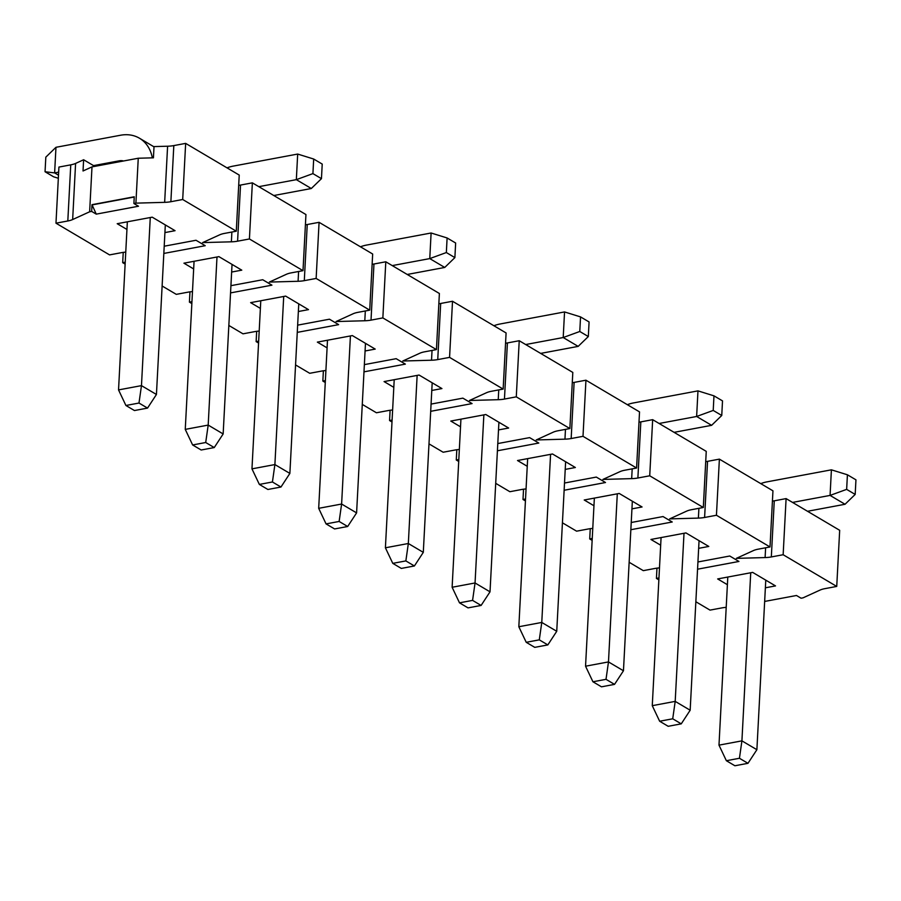 <?xml version="1.0" encoding="UTF-8"?>
<svg xmlns="http://www.w3.org/2000/svg" width="901" height="901" viewBox="0 0 901 901"><rect width="100%" height="100%" fill="white"/><g stroke="black" fill="none" stroke-linecap="round" stroke-linejoin="round"><path stroke-width="1.35" d="M739.439 758.27L726.364 760.714L734.901 765.76L747.976 763.316L739.439 758.27L741.917 740.859L718.987 745.138L726.364 760.714M747.976 763.316L756.885 749.711L741.917 740.859L750.724 572.754M718.987 745.138L727.794 577.034M792.553 502.42L830.069 495.415L845.037 504.267L807.521 511.284M765.771 580.154L756.885 749.711M831.409 469.826L847.413 474.782L846.647 489.378L830.069 495.415L831.409 469.826L766.841 481.889A41.131 31.794 -59.4 0 0 760.759 483.623M847.413 474.782L855.95 479.828L855.184 494.424L846.647 489.378M845.037 504.267L855.184 494.424M606.013 679.331L592.937 681.775L601.474 686.821L614.538 684.377L606.013 679.331L608.479 661.92L585.549 666.199L592.937 681.775M614.538 684.377L623.458 670.772L608.479 661.92L617.298 493.816M585.549 666.199L594.356 498.095M659.115 423.481L696.631 416.476L711.61 425.328L674.094 432.345M632.344 501.215L623.458 670.772M697.971 390.876L713.975 395.843L713.22 410.439L696.631 416.476L697.971 390.876L633.403 402.95A41.131 31.794 -59.4 0 0 627.333 404.684M713.975 395.843L722.512 400.889L721.757 415.485L713.22 410.439M711.61 425.328L721.757 415.485M472.575 600.393L459.499 602.837L468.036 607.882L481.111 605.438L472.575 600.393L475.052 582.97L452.122 587.261L459.499 602.837M481.111 605.438L490.02 591.833L475.052 582.97L483.86 414.877M452.122 587.261L460.929 419.156M525.688 344.542L563.204 337.537L578.172 346.389L540.656 353.406M498.906 422.276L490.02 591.833M564.544 311.937L580.548 316.904L579.782 331.489L563.204 337.537L564.544 311.937L499.976 324.011A41.131 31.794 -59.4 0 0 493.894 325.745M580.548 316.904L589.085 321.95L588.319 336.546L579.782 331.489M578.172 346.389L588.319 336.546M339.136 521.454L326.061 523.898L334.598 528.943L347.673 526.499L339.136 521.454L341.614 504.031L318.684 508.322L326.061 523.898M347.673 526.499L356.593 512.894L341.614 504.031L350.421 335.938M318.684 508.322L327.491 340.218M392.25 265.604L429.766 258.598L444.745 267.451L407.229 274.467M365.479 343.337L356.593 512.894M431.106 232.999L447.11 237.965L446.344 252.55L429.766 258.598L431.106 232.999L366.538 245.072A41.131 31.794 -59.4 0 0 360.456 246.795M447.11 237.965L455.647 243.011L454.881 257.607L446.344 252.55M444.745 267.451L454.881 257.607M205.71 442.515L192.634 444.959L201.171 450.004L214.247 447.56L205.71 442.515L208.187 425.092L185.257 429.383L192.634 444.959M214.247 447.56L223.155 433.955L208.187 425.092L216.995 256.999M185.257 429.383L194.064 261.279M258.824 186.665L296.339 179.659L311.307 188.512L273.791 195.528M232.041 264.398L223.155 433.955M297.679 154.06L313.683 159.026L312.917 173.611L296.339 179.659L297.679 154.06L233.111 166.133A41.131 31.794 -59.4 0 0 227.029 167.856M313.683 159.026L322.22 164.072L321.454 178.668L312.917 173.611M311.307 188.512L321.454 178.668M668.182 726.296L681.257 723.852L672.72 718.795L659.645 721.239L668.182 726.296M659.645 721.239L652.268 705.674L675.198 701.383L672.72 718.795M684.005 533.279L675.198 701.383L690.166 710.236L681.257 723.852M690.166 710.236L699.052 540.679M661.075 537.57L652.268 705.674M534.755 647.357L547.831 644.913L539.294 639.856L526.218 642.3L534.755 647.357M526.218 642.3L518.83 626.736L541.771 622.445L539.294 639.856M550.579 454.341L541.771 622.445L556.739 631.297L547.831 644.913M556.739 631.297L565.625 461.74M527.648 458.632L518.83 626.736M401.317 568.418L414.392 565.974L405.855 560.918L392.78 563.362L401.317 568.418M392.78 563.362L385.403 547.797L408.333 543.506L405.855 560.918M417.14 375.402L408.333 543.506L423.301 552.358L414.392 565.974M423.301 552.358L432.187 382.801M394.21 379.693L385.403 547.797M267.89 489.48L280.966 487.036L272.429 481.979L259.353 484.423L267.89 489.48M259.353 484.423L251.965 468.858L274.895 464.567L272.429 481.979M283.714 296.463L274.895 464.567L289.874 473.419L280.966 487.036M289.874 473.419L298.76 303.862M260.783 300.754L251.965 468.858M134.452 410.541L147.527 408.097L138.991 403.04L125.915 405.484L134.452 410.541M125.915 405.484L118.538 389.908L141.468 385.628L138.991 403.04M150.276 217.524L141.468 385.628L156.436 394.48L147.527 408.097M156.436 394.48L165.322 224.923M152.337 157.855A41.131 31.794 -59.4 0 0 139.464 138.225A41.131 31.794 -59.4 0 0 120.531 135.24L55.963 147.302L54.623 172.902L58.655 172.147M93.535 165.626L119.191 160.829A13.706 10.598 120.6 0 1 123.55 160.986M127.345 221.815L118.538 389.908M58.34 178.263L53.587 176.799L45.05 171.742L45.816 157.157L55.963 147.302M58.497 175.188L54.623 172.902L45.05 171.742M83.624 159.759L83.027 170.976L91.992 166.888L138.258 158.238L153.429 157.821L154.026 146.593L167.597 146.221A18.043 6.408 -177 0 0 173.814 145.59L185.651 143.383L182.7 199.504L170.875 201.711A18.043 6.408 3 0 1 164.658 202.342L135.905 203.142L133.9 203.513L138.495 206.228L96.249 214.134L91.654 211.408L89.638 211.78L72.654 219.54A18.043 6.408 3 0 1 67.812 220.982L55.975 223.189L58.925 167.068L70.751 164.849A18.043 6.408 -177 0 0 75.594 163.419L83.624 159.759L94.796 166.358M185.651 143.383L239.227 175.076L236.287 231.208L182.7 199.504M164.928 232.582L175.064 230.69L152.213 217.164L117.209 223.707L126.94 229.462M193.659 268.937L183.928 263.182L218.92 256.639L241.772 270.154L231.636 272.046M238.686 185.347A18.043 6.408 -177 0 0 240.533 185.065L252.359 182.847L305.946 214.551L303.006 270.672L249.419 238.968L237.582 241.186A18.043 6.408 3 0 1 231.377 241.817L202.624 242.606L219.607 234.857A18.043 6.408 3 0 1 224.45 233.415L236.287 231.208M123.234 252.381L122.694 262.664L125.126 264.094M125.228 262.191L122.694 262.664M162.124 285.989L176.281 294.357L188.118 292.149A18.043 6.408 3 0 1 192.476 291.609M764.656 601.44L796.461 595.493L801.068 598.208L803.073 597.836L820.056 590.076A18.043 6.408 3 0 1 824.899 588.646L836.736 586.427L783.149 554.734L771.324 556.942A18.043 6.408 3 0 1 765.107 557.573L736.354 558.361L753.349 550.612A18.043 6.408 3 0 1 758.192 549.171L770.017 546.963L772.957 490.831L719.381 459.138L716.441 515.259L704.605 517.467A18.043 6.408 3 0 1 698.388 518.098L669.646 518.897L686.63 511.137A18.043 6.408 3 0 1 691.472 509.707L703.309 507.488L706.249 451.367L652.662 419.663L649.722 475.796L637.885 478.003A18.043 6.408 3 0 1 631.669 478.634L602.927 479.422L619.911 471.673A18.043 6.408 3 0 1 624.753 470.232L636.59 468.024L639.53 411.892L585.943 380.199L583.003 436.321L571.166 438.528A18.043 6.408 3 0 1 564.961 439.159L536.208 439.958L553.191 432.198A18.043 6.408 3 0 1 558.034 430.768L569.871 428.549L572.811 372.428L519.224 340.724L516.284 396.845L504.459 399.064A18.043 6.408 3 0 1 498.242 399.695L469.489 400.483L486.472 392.735A18.043 6.408 3 0 1 491.315 391.293L503.152 389.086L506.092 332.953L452.516 301.261L449.565 357.382L437.74 359.589A18.043 6.408 3 0 1 431.523 360.22L402.77 361.019L419.765 353.26A18.043 6.408 3 0 1 424.608 351.818L436.433 349.611L439.384 293.489L385.797 261.786L382.857 317.907L371.021 320.125A18.043 6.408 3 0 1 364.804 320.756L336.062 321.544L353.046 313.796A18.043 6.408 3 0 1 357.888 312.354L369.725 310.147L372.665 254.014L319.078 222.322L316.138 278.443L304.301 280.65A18.043 6.408 3 0 1 298.085 281.281L269.343 282.081L286.327 274.321A18.043 6.408 3 0 1 291.169 272.879L303.006 270.672M836.736 586.427L839.676 530.306L786.1 498.602L774.263 500.821A18.043 6.408 3 0 1 772.427 501.114M770.017 546.963L716.441 515.259M719.381 459.138L707.544 461.346A18.043 6.408 3 0 1 705.708 461.639M590.256 528.673L589.716 538.944L592.148 540.386M592.25 538.471L589.716 538.944M629.146 562.269L643.291 570.648L655.128 568.43A18.043 6.408 3 0 1 659.487 567.9M703.309 507.488L649.722 475.796M652.662 419.663L640.825 421.882A18.043 6.408 3 0 1 638.989 422.164M523.537 489.209L522.997 499.481L525.429 500.911M525.531 499.008L522.997 499.481M562.427 522.805L576.584 531.173L588.409 528.966A18.043 6.408 3 0 1 592.768 528.425M636.59 468.024L583.003 436.321M585.943 380.199L574.117 382.407A18.043 6.408 3 0 1 572.27 382.7M456.818 449.734L456.278 460.006L458.71 461.447M458.812 459.533L456.278 460.006M495.708 483.33L509.865 491.709L521.702 489.491A18.043 6.408 3 0 1 526.06 488.95M569.871 428.549L516.284 396.845M519.224 340.724L507.398 342.943A18.043 6.408 3 0 1 505.562 343.225M390.099 410.27L389.559 420.542L391.991 421.972M392.093 420.069L389.559 420.542M428.989 443.866L443.146 452.234L454.982 450.027A18.043 6.408 3 0 1 459.341 449.486M503.152 389.086L449.565 357.382M452.516 301.261L440.679 303.468A18.043 6.408 3 0 1 438.843 303.761M323.38 370.795L322.851 381.067L325.284 382.508M325.374 380.594L322.851 381.067M362.27 404.391L376.427 412.771L388.263 410.552A18.043 6.408 3 0 1 392.622 410.011M436.433 349.611L382.857 317.907M385.797 261.786L373.96 264.004A18.043 6.408 3 0 1 372.124 264.286M256.672 331.331L256.132 341.603L258.564 343.033M258.666 341.13L256.132 341.603M295.562 364.928L309.719 373.296L321.544 371.088A18.043 6.408 3 0 1 325.903 370.548M369.725 310.147L316.138 278.443M319.078 222.322L307.241 224.529A18.043 6.408 3 0 1 305.405 224.822M189.953 291.856L189.413 302.128L191.845 303.569M191.947 301.655L189.413 302.128M228.843 325.452L243 333.832L254.825 331.613A18.043 6.408 3 0 1 259.184 331.072M252.359 182.847L249.419 238.968M55.975 223.189L109.562 254.893L121.398 252.674A18.043 6.408 3 0 1 125.757 252.134M260.378 308.401L250.636 302.646L285.64 296.102L308.491 309.629L298.355 311.521M327.097 347.876L317.355 342.121L352.359 335.577L375.21 349.092L365.074 350.985M393.805 387.351L384.074 381.585L419.078 375.041L441.929 388.568L431.793 390.46M460.524 426.815L450.793 421.06L485.797 414.516L508.648 428.031L498.501 429.923M527.243 466.29L517.512 460.524L552.504 453.98L575.356 467.506L565.22 469.398M593.962 505.754L584.22 499.999L619.224 493.455L642.075 506.97L631.939 508.862M660.681 545.229L650.939 539.462L685.943 532.919L708.794 546.445L698.658 548.337M727.389 584.693L717.658 578.938L752.662 572.394L775.513 585.909L765.377 587.801M658.958 577.946L656.435 578.419L658.856 579.85M695.854 601.744L710.011 610.112L721.847 607.905A18.043 6.408 3 0 1 726.206 607.364M697.937 561.965L729.754 556.018L738.944 561.458L697.565 569.195M631.229 522.501L663.035 516.555L672.225 521.994L630.846 529.72M564.51 483.026L596.316 477.079L605.506 482.519L564.127 490.257M497.791 443.562L529.597 437.616L538.798 443.055L497.408 450.782M431.072 404.087L462.877 398.141L472.079 403.58L430.701 411.318M364.353 364.623L396.17 358.677L405.36 364.117L363.981 371.843M297.645 325.148L329.451 319.202L338.641 324.642L297.262 332.379M230.926 285.673L262.732 279.738L271.922 285.166L230.543 292.904M164.207 246.21L196.013 240.263L205.214 245.703L163.836 253.44M786.1 498.602L783.149 554.734M656.964 568.148L656.435 578.419M96.249 214.134L92.003 204.673L134.249 196.778L133.9 203.513M138.258 158.238L135.905 203.142M91.992 166.888L89.638 211.78M92.003 204.673L91.654 211.408M92.341 204.865L134.238 197.037M120.441 161.572L119.191 160.829M298.085 281.281L298.603 271.494M364.804 320.756L365.322 310.969M431.523 360.22L432.041 350.433M498.242 399.695L498.749 389.908M564.961 439.159L565.468 429.372M631.669 478.634L632.187 468.847M707.544 461.346L704.605 517.467M698.388 518.098L698.906 508.31M640.825 421.882L637.885 478.003M574.117 382.407L571.166 438.528M507.398 342.943L504.459 399.064M440.679 303.468L437.74 359.589M373.96 264.004L371.021 320.125M307.241 224.529L304.301 280.65M240.533 185.065L237.582 241.186M231.884 232.03L231.377 241.817M173.814 145.59L170.875 201.711M70.751 164.849L67.812 220.982M774.263 500.821L771.324 556.942M765.107 557.573L765.613 547.785M167.597 146.221L164.658 202.342M75.594 163.419L72.654 219.54M154.015 146.84L139.464 138.225"/></g></svg>
